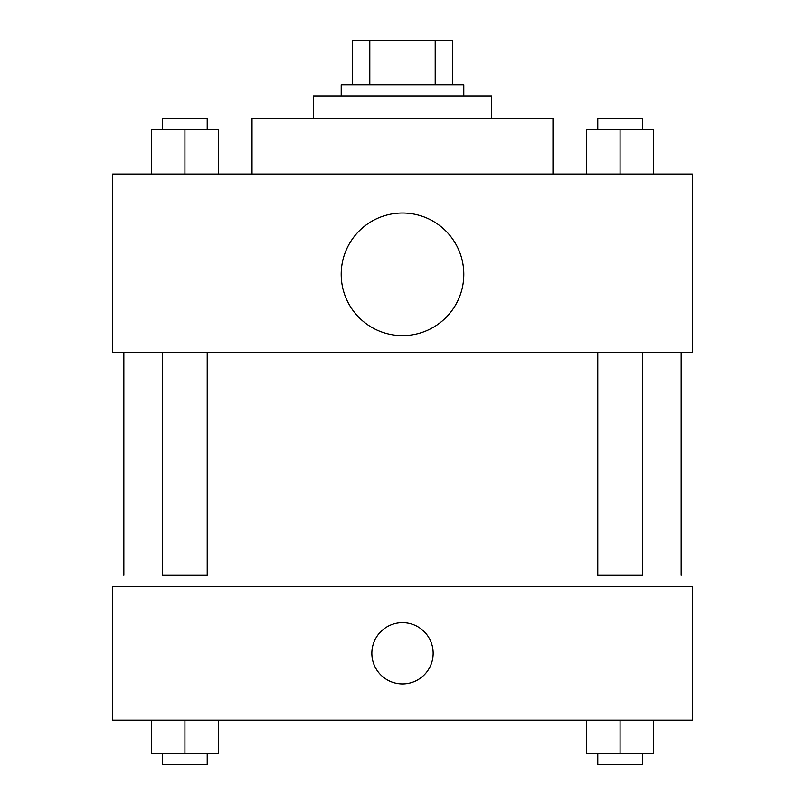 <?xml version="1.0" encoding="UTF-8"?>
<svg xmlns="http://www.w3.org/2000/svg" width="805" height="805" viewBox="0 0 805 805"><rect width="100%" height="100%" fill="white"/><g stroke="black" fill="none" stroke-linecap="round" stroke-linejoin="round"><path stroke-width="1.21" d="M369.797 84.837L369.797 40.25L352.338 40.25L352.338 84.837L352.338 40.25M369.797 40.25L452.662 40.25L452.662 84.837M435.203 84.837L435.203 40.25M341.199 95.976L341.199 84.837L463.801 84.837L463.801 95.976M313.326 118.275L313.326 95.976L491.674 95.976L491.674 118.275M252.025 174.001L252.025 118.275L552.975 118.275L552.975 174.001M112.7 174.001L692.3 174.001L692.3 352.338L112.7 352.338L112.7 174.001M402.5 335.625A61.301 61.301 0 0 1 349.41 243.663A61.301 61.301 0 0 1 455.59 243.663A61.301 61.301 0 0 1 402.5 335.625M597.783 352.338L597.783 575.263L642.37 575.263L642.37 352.338M207.217 352.338L207.217 575.263L162.63 575.263L162.63 352.338M112.7 586.412L692.3 586.412L692.3 720.163L112.7 720.163L112.7 586.412M402.5 683.938A30.65 30.65 0 0 1 375.955 637.963A30.65 30.65 0 0 1 429.045 637.963A30.65 30.65 0 0 1 402.5 683.938M586.634 720.163L586.634 753.601L653.509 753.601L653.509 720.163L653.509 753.601M620.071 753.601L620.071 720.163M642.37 753.601L642.37 764.75L597.783 764.75L597.783 753.601M151.491 720.163L151.491 753.601L218.366 753.601L218.366 720.163L218.366 753.601M184.929 753.601L184.929 720.163M207.217 753.601L207.217 764.75L162.63 764.75L162.63 753.601M586.634 174.001L586.634 129.424L653.509 129.424L653.509 174.001L653.509 129.424M620.071 174.001L620.071 129.424M642.37 129.424L642.37 118.275L597.783 118.275L597.783 129.424M151.491 174.001L151.491 129.424L218.366 129.424L218.366 174.001L218.366 129.424M184.929 174.001L184.929 129.424M207.217 129.424L207.217 118.275L162.63 118.275L162.63 129.424M681.151 575.263L681.151 352.338M123.849 575.263L123.849 352.338"/></g></svg>
